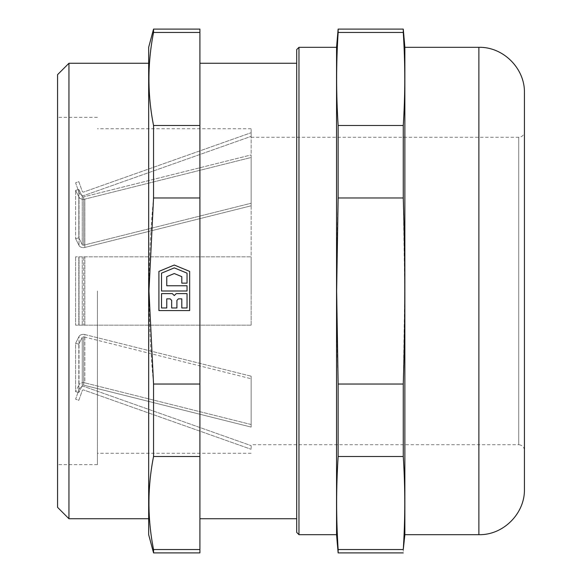 <?xml version="1.0" encoding="UTF-8"?>
<svg xmlns="http://www.w3.org/2000/svg" width="582" height="582" viewBox="0 0 582 582"><rect width="100%" height="100%" fill="white"/><g stroke="black" fill="none" stroke-linecap="round" stroke-linejoin="round"><path stroke-width="0.44" stroke-dasharray="2.91 2.18" d="M251.148 157.489L251.148 203.234L251.148 154.921L83.699 196.854L251.148 154.921L251.148 157.489L84.841 199.131A4.554 3.223 0 0 1 79.021 197.167L75.602 190.336L78.825 189.536L82.244 196.367A1.142 0.808 180 0 0 83.699 196.854L83.699 245.168L251.148 203.234L251.148 205.795L251.148 157.489L251.148 205.795L84.841 247.445A4.554 3.223 0 0 1 79.021 245.48L75.602 238.649L78.825 237.842L82.244 244.673A1.142 0.808 180 0 0 83.699 245.168L251.148 203.234L251.148 205.795L84.841 247.445A4.554 3.223 180 0 1 79.021 245.48L75.602 238.649L78.825 237.842L82.244 244.673A1.142 0.808 0 0 0 83.699 245.168L83.699 196.854A1.142 0.808 0 0 1 82.244 196.367L82.244 244.673L82.244 196.367L78.825 189.536L78.825 237.842L78.825 189.536L75.602 190.336L75.602 238.649L75.602 190.336L79.021 197.167L79.021 245.48L79.021 197.167A4.554 3.223 180 0 0 84.841 199.131L84.841 247.445L84.841 199.131L251.148 157.489M251.148 291L251.148 128.738L251.148 291M251.148 376.205L251.148 427.079L251.148 376.205L251.148 427.079L251.148 376.205L84.841 334.555A4.554 3.223 0 0 0 79.021 336.52L75.602 343.351L78.825 344.158L82.244 337.327A1.142 0.808 180 0 1 83.699 336.833L251.148 378.766L83.699 336.833L83.699 385.146L251.148 427.079L83.699 385.146L83.699 336.833A1.142 0.808 0 0 0 82.244 337.327L82.244 385.633A1.142 0.808 0 0 1 83.699 385.146A1.142 0.808 180 0 0 82.244 385.633L82.244 337.327L78.825 344.158L78.825 392.464L82.244 385.633L78.825 392.464L78.825 344.158L75.602 343.351L75.602 391.664L78.825 392.464L75.602 391.664L75.602 343.351L79.021 336.52L79.021 384.833L75.602 391.664L79.021 384.833L79.021 336.52A4.554 3.223 180 0 1 84.841 334.555L84.841 382.869A4.554 3.223 180 0 0 79.021 384.833A4.554 3.223 0 0 1 84.841 382.869L84.841 334.555L251.148 376.205M251.148 325.163L251.148 256.837L251.148 325.163L251.148 256.837L251.148 325.163L75.602 325.163L251.148 325.163M251.148 136.348L251.148 132.718L251.148 136.348L84.841 195.239A4.554 4.554 0 0 1 79.021 192.467L75.602 182.806L78.825 181.664L82.244 191.325A1.142 1.142 0 0 0 83.699 192.016L251.148 132.718L83.699 192.016A1.142 1.142 0 0 1 82.244 191.325L78.825 181.664L75.602 182.806L79.021 192.467A4.554 4.554 0 0 0 84.841 195.239L251.148 136.348M251.148 445.652L251.148 449.282L251.148 445.652L84.841 386.761A4.554 4.554 0 0 0 79.021 389.533L75.602 399.194L78.825 400.336L82.244 390.675A1.142 1.142 0 0 1 83.699 389.984L251.148 449.282L83.699 389.984A1.142 1.142 0 0 0 82.244 390.675L78.825 400.336L75.602 399.194L79.021 389.533A4.554 4.554 0 0 1 84.841 386.761L251.148 445.652M97.42 291L97.42 464.654L97.42 291M251.148 424.511L84.841 382.869L251.148 424.511M83.699 256.837L251.148 256.837L75.602 256.837L251.148 256.837L75.602 256.837L83.699 256.837L83.699 325.163L83.699 256.837M251.148 137.279L518.737 137.279C522.199 136.937 524.098 135.039 524.433 131.583L524.433 450.417C524.098 446.961 522.199 445.063 518.737 444.721L518.737 137.279L518.737 444.721L251.148 444.721M78.825 256.837L78.825 325.163L78.825 256.837M75.602 256.837L75.602 325.163L75.602 256.837M524.433 92.865L524.433 489.135M57.567 291L57.567 464.654L57.567 291M57.567 74.649L57.567 507.351M404.868 47.317L404.868 534.683M68.952 63.263L68.952 518.737M403.275 29.1L403.275 32.461C405.276 63.474 405.276 94.488 403.275 125.494L403.275 197.967L404.766 291L403.275 384.033L403.275 456.506C405.276 487.512 405.276 518.526 403.275 549.539L403.275 552.9M148.665 291L148.665 63.263L148.665 291M403.275 125.494L338.142 125.494L338.142 197.967L403.275 197.967M338.142 29.1L338.142 32.461L403.275 32.461M338.142 125.494C336.141 94.488 336.141 63.474 338.142 32.461M403.275 384.033L338.142 384.033C336.141 317.779 336.141 264.221 338.142 197.967M403.275 549.539L338.142 549.539C336.141 518.526 336.141 487.512 338.142 456.506L403.275 456.506M338.142 384.033L338.142 456.506M338.142 549.539L338.142 552.9M148.665 47.317L148.665 534.683M336.549 47.317L336.549 534.683M153.546 29.1L153.546 32.461L199.902 32.461L199.902 125.494L153.546 125.494C147.413 94.488 147.413 63.474 153.546 32.461M153.546 125.494L153.546 197.967C147.413 264.221 147.413 317.779 153.546 384.033L153.546 456.506L199.902 456.506L199.902 549.539L153.546 549.539C147.413 518.526 147.413 487.512 153.546 456.506M153.546 549.539L153.546 552.9M298.973 534.683L298.973 47.317M153.546 197.967L199.902 197.967L199.902 384.033L153.546 384.033M199.902 384.033L199.902 456.506M199.902 549.539L199.902 552.9M199.902 29.1L199.902 32.461M199.902 125.494L199.902 197.967M296.696 49.594L296.696 532.406M199.902 291L199.902 63.263L199.902 291M189.659 310.584L158.908 310.584L158.908 271.408L174.287 265.036L189.659 271.408L189.659 310.584M296.696 291L296.696 63.263L296.696 291M161.527 273.154L174.287 267.873L187.04 273.154L187.04 283.143L181.802 283.143L181.802 276.654L174.287 273.54L166.765 276.654L166.765 285.762L187.04 285.762L187.04 291L161.527 291L161.527 273.154M161.527 293.619L172.323 293.619L174.287 295.576L176.244 293.619L187.04 293.619L187.04 307.965L181.802 307.965L181.802 298.857L178.412 298.857L176.906 300.37L176.906 307.965L171.668 307.965L171.668 300.37L170.155 298.857L166.765 298.857L166.765 307.965L161.527 307.965L161.527 293.619M84.841 325.163L84.841 256.837L84.841 325.163M82.244 325.163L82.244 256.837L82.244 325.163M79.021 325.163L79.021 256.837L79.021 325.163M478.884 47.317L478.884 534.683M251.148 128.738L97.42 128.738M251.148 453.262L97.42 453.262M97.42 117.346L57.567 117.346M97.42 464.654L57.567 464.654"/><path stroke-width="0.87" d="M524.433 450.417L524.433 131.583M478.884 47.317L478.884 534.683C503.226 535.309 525.059 513.47 524.433 489.135L524.433 92.865C525.059 68.531 503.226 46.691 478.884 47.317L404.868 47.317L403.275 29.1L338.142 29.1L338.142 32.461C336.141 63.474 336.141 94.488 338.142 125.494L403.275 125.494C405.276 94.488 405.276 63.474 403.275 32.461L403.275 29.1M57.567 291L57.567 74.649L68.952 63.263L68.952 518.737L57.567 507.351L57.567 291M478.884 534.683L404.868 534.683L404.868 47.317M404.868 534.683L403.275 549.539C405.276 518.526 405.276 487.512 403.275 456.506L403.275 384.033C405.276 317.779 405.276 264.221 403.275 197.967L403.275 125.494M403.275 32.461L338.142 32.461M403.275 197.967L338.142 197.967L336.651 291L338.142 384.033L403.275 384.033M338.142 197.967L338.142 125.494M403.275 456.506L338.142 456.506L338.142 384.033M338.142 456.506C336.141 487.512 336.141 518.526 338.142 549.539L403.275 549.539M403.275 552.9L338.142 552.9L338.142 549.539M153.546 552.9L153.546 549.539L199.902 549.539L199.902 552.9L153.546 552.9L148.665 534.683L148.665 47.317L153.546 29.1L153.546 32.461C147.413 63.474 147.413 94.488 153.546 125.494L199.902 125.494L199.902 32.461L153.546 32.461M338.142 552.9L336.549 534.683L336.549 47.317L338.142 29.1M153.546 197.967L148.97 291L153.546 384.033L199.902 384.033L199.902 197.967L153.546 197.967L153.546 125.494M199.902 549.539L199.902 456.506L153.546 456.506C147.413 487.512 147.413 518.526 153.546 549.539M153.546 456.506L153.546 384.033M336.549 47.317L298.973 47.317L298.973 534.683L336.549 534.683M174.287 265.036L189.659 271.408L189.659 310.584L158.908 310.584L158.908 271.408L174.287 265.036M199.902 456.506L199.902 384.033M199.902 32.461L199.902 29.1L153.546 29.1M199.902 197.967L199.902 125.494M298.973 534.683L296.696 532.406L296.696 49.594L298.973 47.317M174.287 267.873L187.04 273.154L187.04 283.143L181.802 283.143L181.802 276.654L174.287 273.54L166.765 276.654L166.765 285.762L187.04 285.762L187.04 291L161.527 291L161.527 273.154L174.287 267.873M181.802 307.965L181.802 298.857L178.412 298.857L176.906 300.37L176.906 307.965L171.668 307.965L171.668 300.37L170.155 298.857L166.765 298.857L166.765 307.965L161.527 307.965L161.527 293.619L172.323 293.619L174.287 295.576L176.244 293.619L187.04 293.619L187.04 307.965L181.802 307.965M148.665 63.263L68.952 63.263M148.665 518.737L68.952 518.737M296.696 63.263L199.902 63.263M296.696 518.737L199.902 518.737"/></g></svg>
